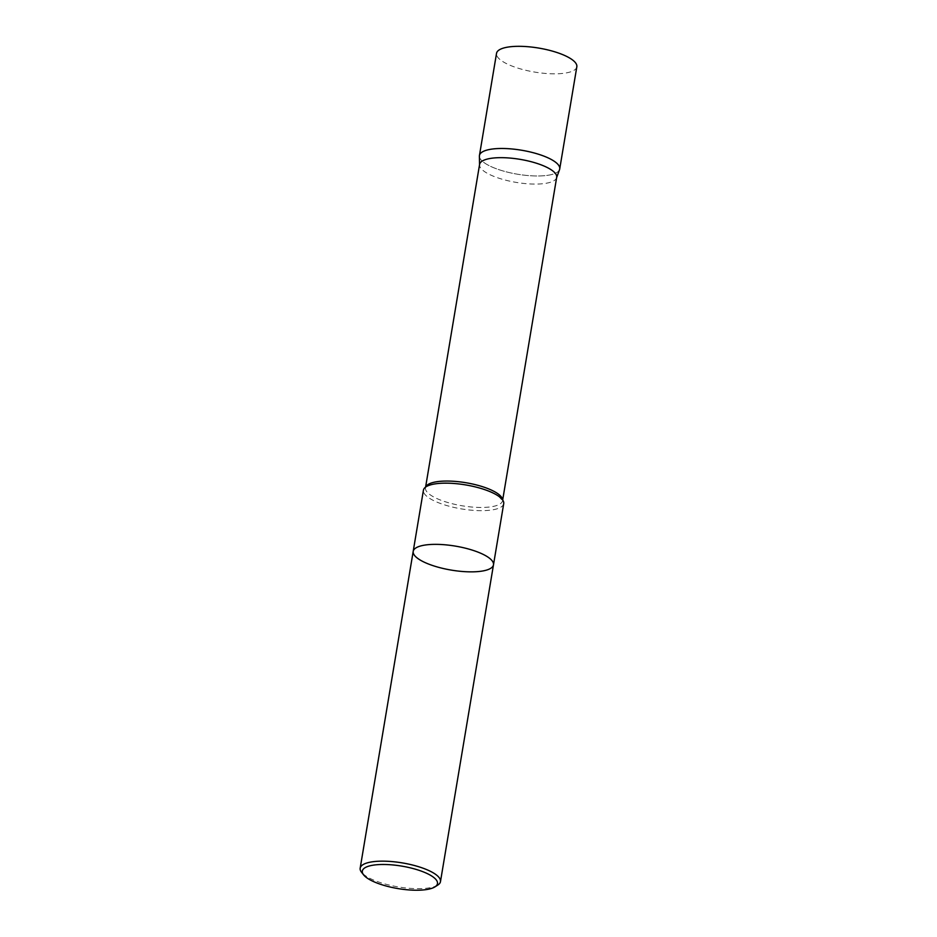 <?xml version="1.0" encoding="UTF-8"?>
<svg xmlns="http://www.w3.org/2000/svg" width="937" height="937" viewBox="0 0 937 937"><rect width="100%" height="100%" fill="white"/><g stroke="black" fill="none" stroke-linecap="round" stroke-linejoin="round"><path stroke-width="0.7" stroke-dasharray="4.68 3.51" d="M437.813 885.055A40.701 12.169 9.5 0 1 398.307 886.917A40.701 12.169 9.5 0 1 361.565 872.288M493.483 564.824A40.701 12.169 9.5 0 1 460.547 571.324A40.701 12.169 9.5 0 1 416.485 557.421A40.701 12.169 9.5 0 1 413.194 551.389M503.719 503.626A40.701 12.169 9.5 0 1 461.566 508.92A40.701 12.169 9.5 0 1 423.43 490.192M556.683 177.327A39.073 11.689 9.5 0 1 556.508 177.948A39.073 11.689 9.5 0 1 516.205 182.399A39.073 11.689 9.5 0 1 479.545 165.076A39.073 11.689 9.5 0 1 479.592 164.42M559.553 169.609A40.701 12.169 9.5 0 1 517.575 174.235A40.701 12.169 9.5 0 1 479.393 156.186M576.829 66.796A40.701 12.169 9.5 0 1 534.664 72.079A40.701 12.169 9.5 0 1 496.528 53.35M479.439 155.519A40.701 12.169 -170.5 0 0 517.575 174.235A40.701 12.169 -170.5 0 0 559.717 168.953M502.607 499.889A39.073 11.689 9.5 0 1 502.56 500.709A39.073 11.689 9.5 0 1 462.093 505.781A39.073 11.689 9.5 0 1 425.48 487.802A39.073 11.689 9.5 0 1 425.703 487.017M498.39 496.036L502.56 500.709L502.677 499.995M430.95 484.757C422.962 487.767 426.487 487.498 425.48 487.802L425.597 487.099"/><path stroke-width="1.41" d="M434.405 877.992A38.101 11.396 9.5 0 1 435.002 886.847A38.101 11.396 9.5 0 1 398.026 888.592A38.101 11.396 9.5 0 1 363.638 874.912A38.101 11.396 9.5 0 1 387.368 864.57A38.101 11.396 9.5 0 1 434.405 877.992M363.638 874.912L361.565 872.288A40.701 12.169 9.5 0 1 360.171 868.189A40.701 12.169 9.5 0 1 393.107 861.689A40.701 12.169 9.5 0 1 437.181 875.591A40.701 12.169 9.5 0 1 440.472 881.623A40.701 12.169 9.5 0 1 437.813 885.055L435.002 886.847M490.192 558.792A40.701 12.169 9.5 0 1 493.483 564.824A40.701 12.169 -170.5 0 0 490.192 558.792A40.701 12.169 -170.5 0 0 446.129 544.889A40.701 12.169 -170.5 0 0 413.194 551.389A40.701 12.169 9.5 0 1 446.129 544.889A40.701 12.169 9.5 0 1 490.192 558.792M500.428 497.594A40.701 12.169 9.5 0 1 503.719 503.626L493.483 564.824A40.701 12.169 -170.5 0 1 460.547 571.324A40.701 12.169 -170.5 0 1 416.485 557.421A40.701 12.169 -170.5 0 1 413.194 551.389L423.43 490.192A40.701 12.169 9.5 0 1 430.95 484.757A40.701 12.169 9.5 0 1 498.39 496.036A40.701 12.169 9.5 0 1 500.428 497.594M425.597 487.099L479.592 164.42A39.073 11.689 9.5 0 1 511.215 158.177A39.073 11.689 9.5 0 1 553.521 171.53A39.073 11.689 9.5 0 1 556.683 177.327L502.677 499.995M479.545 164.748L479.393 156.186A40.701 12.169 9.5 0 1 511.286 148.913A40.701 12.169 9.5 0 1 556.426 162.909A40.701 12.169 9.5 0 1 559.553 169.609L556.625 177.643M573.538 60.753A40.701 12.169 9.5 0 1 576.829 66.796L559.717 168.953A40.701 12.169 -170.5 0 0 556.426 162.909A40.701 12.169 -170.5 0 0 512.375 149.018A40.701 12.169 -170.5 0 0 479.439 155.519L496.528 53.35A40.701 12.169 9.5 0 1 529.464 46.85A40.701 12.169 9.5 0 1 573.538 60.753M425.703 487.017A39.073 11.689 9.5 0 1 458.427 481.7A39.073 11.689 9.5 0 1 499.398 494.912A39.073 11.689 9.5 0 1 502.607 499.889M440.472 881.623L493.483 564.824M360.171 868.189L413.194 551.389"/></g></svg>
